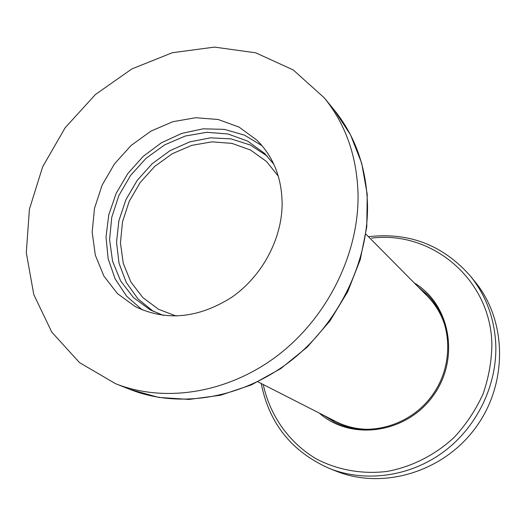 <?xml version="1.0" encoding="UTF-8"?>
<svg xmlns="http://www.w3.org/2000/svg" width="526" height="526" viewBox="0 0 526 526"><rect width="100%" height="100%" fill="white"/><g stroke="black" fill="none" stroke-linecap="round" stroke-linejoin="round"><path stroke-width="0.79" d="M257.97 381.83L336.009 421.615C347.245 427.296 359.363 429.821 372.362 429.209L382.948 427.881M447.771 339.119C445.64 322.241 438.888 307.966 427.513 296.309L365.853 234.09M278.32 176.21L266.498 161.475L250.527 150.028L231.979 143.388L211.991 141.836L191.714 145.367L172.298 153.71L154.795 166.341L140.166 182.542L129.186 201.412L122.486 221.926L120.447 242.959L123.255 263.348L130.823 281.916L142.796 297.558L158.563 309.288L176.197 316.067M368.443 236.7C409.024 232.025 442.945 245.077 470.205 275.841L474.748 281.384C506.972 320.163 508.313 383.184 475.721 427.579C443.359 472.138 382.921 490.041 336.173 471.151L329.513 468.508C291.904 451.913 269.148 423.575 261.244 383.5M414.304 282.975C450.473 304.298 460.362 359.146 432.826 396.249C405.862 433.779 350.612 441.058 319.289 413.094M325.318 416.171L334.93 422.227M427.769 295.093L419.071 287.788M417.835 286.538L427.165 294.475C452.294 319.552 454.951 364.472 431.997 395.651C409.287 427.007 365.695 438.145 334.161 421.845L323.753 415.369M282.14 203.884C281.943 239.231 261.994 276.341 231.683 297.321C198.387 318.329 166.288 321.445 135.373 306.671L117.469 293.626L103.885 276.078L95.318 255.163L92.162 232.15L94.489 208.381L102.097 185.178L114.53 163.823L131.092 145.478L150.87 131.165L172.811 121.71L195.685 117.719L218.218 119.507L239.067 127.108L256.944 140.192C273.448 156.741 281.844 177.972 282.14 203.884M358.055 195.153C357.161 156.972 345.884 124.524 324.226 97.81L293.219 69.945L255.721 52.817L214.503 47.103L172.35 52.718L131.875 68.926L95.449 94.489L65.145 127.759L42.678 166.755L29.417 209.236L26.3 252.723L33.789 294.586L51.772 332.103L79.505 362.605L115.483 383.664C164.651 403.205 228.041 393.297 277.735 355.418C327.336 317.467 358.686 254.301 358.055 195.153M262.119 145.761L244.373 135.077L224.326 129.363L203.089 128.831L181.772 133.394L161.469 142.75L143.19 156.367L127.838 173.534L116.161 193.39L108.751 214.943L106.015 237.134L108.159 258.825L115.135 278.898L126.681 296.256L142.257 309.899M163.441 315.429L150.206 309.88L133.407 297.525L120.651 280.976L112.584 261.29L109.592 239.659L111.749 217.33L118.869 195.547L130.527 175.5L146.07 158.3L164.651 144.88L185.264 136.03L206.784 132.296L227.988 133.985L247.634 141.099L264.512 153.342L273.836 164.257M267.195 156.064L250.356 145.038L231.092 138.877L210.525 137.838L189.781 141.875L169.983 150.686L152.152 163.764L137.214 180.385L125.931 199.676L118.902 220.644L116.529 242.184L119.001 263.171L126.253 282.442L137.983 298.919L153.618 311.596M470.205 275.841C485.939 295.296 494.46 318.164 495.775 344.458C497.3 385.157 476.937 427.23 443.313 452.071C409.616 476.839 365.36 482.71 329.513 468.508M371.56 238.12C431.3 230.335 490.515 278.846 491.869 343.82C491.698 360.849 488.753 377.583 483.032 394.02C475.793 409.925 466.233 424.311 454.359 437.185C435.199 455.043 411.753 466.897 386.952 471.447C362.059 474.439 337.607 470.007 316.369 458.948C288.958 442.728 269.93 415.533 263.237 384.513M115.483 383.664L130.047 389.437C178.393 408.643 240.527 399.043 289.142 362.079C337.666 325.048 368.239 263.329 367.516 205.41C366.569 168.018 355.451 136.188 334.161 109.921L324.226 97.81M130.047 389.437L158.674 397.419L189.182 399.431L220.486 395.25L251.395 384.887L280.7 368.647L307.217 347.101L329.887 321.044L347.791 291.529L360.231 259.712L366.773 226.87L367.227 194.285L361.684 163.205L350.48 134.755L334.161 109.921"/></g></svg>
